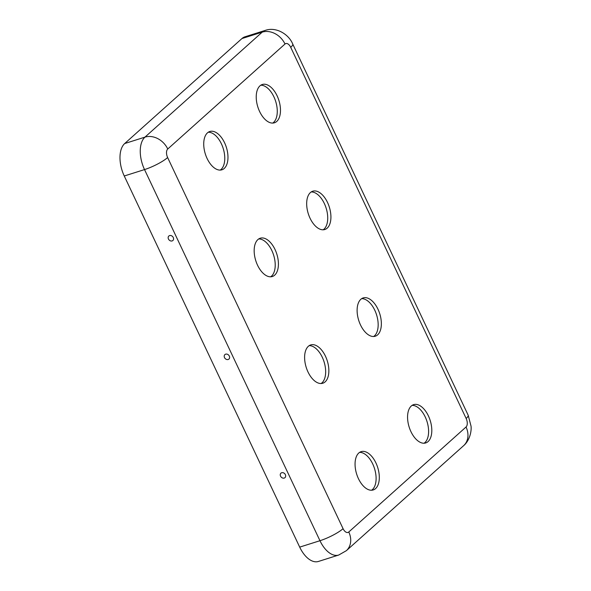 <?xml version="1.0" encoding="UTF-8"?>
<svg xmlns="http://www.w3.org/2000/svg" width="591" height="591" viewBox="0 0 591 591"><rect width="100%" height="100%" fill="white"/><g stroke="black" fill="none" stroke-linecap="round" stroke-linejoin="round"><path stroke-width="0.89" d="M375.935 462.96A20.087 11.03 72.5 0 0 361.131 451.65A20.087 11.03 72.5 0 0 356.668 474.122A20.087 11.03 72.5 0 0 373.239 489.946A20.087 11.03 72.5 0 0 375.935 462.96M428.431 415.953A20.087 11.03 72.5 0 0 413.626 404.643A20.087 11.03 72.5 0 0 409.171 427.116A20.087 11.03 72.5 0 0 425.742 442.94A20.087 11.03 72.5 0 0 428.431 415.953M325.486 356.247A20.087 11.03 72.5 0 0 310.681 344.937A20.087 11.03 72.5 0 0 306.219 367.41A20.087 11.03 72.5 0 0 322.797 383.234A20.087 11.03 72.5 0 0 325.486 356.247M377.989 309.241A20.087 11.03 72.5 0 0 363.184 297.923A20.087 11.03 72.5 0 0 358.722 320.396A20.087 11.03 72.5 0 0 375.292 336.22A20.087 11.03 72.5 0 0 377.989 309.241M275.044 249.535A20.087 11.03 72.5 0 0 260.239 238.217A20.087 11.03 72.5 0 0 255.777 260.69A20.087 11.03 72.5 0 0 272.348 276.514A20.087 11.03 72.5 0 0 275.044 249.535M327.547 202.521A20.087 11.03 72.5 0 0 312.742 191.211A20.087 11.03 72.5 0 0 308.28 213.683A20.087 11.03 72.5 0 0 324.851 229.507A20.087 11.03 72.5 0 0 327.547 202.521M224.602 142.815A20.087 11.03 72.5 0 0 209.798 131.505A20.087 11.03 72.5 0 0 205.336 153.978A20.087 11.03 72.5 0 0 221.906 169.802A20.087 11.03 72.5 0 0 224.602 142.815M277.105 95.808A20.087 11.03 72.5 0 0 262.301 84.498A20.087 11.03 72.5 0 0 257.839 106.971A20.087 11.03 72.5 0 0 274.409 122.795A20.087 11.03 72.5 0 0 277.105 95.808M228.17 359.498A3.014 2.445 -131.8 0 0 229.345 358.545A3.014 2.445 -131.8 0 0 228.732 355.206A3.014 2.445 -131.8 0 0 225.474 354.231A3.014 2.445 -131.8 0 0 224.558 357.688A3.014 2.445 -131.8 0 0 228.17 359.498M167.63 157.546L343.068 528.672A6.693 3.679 72.5 0 0 348.786 531.989L466.04 427.005A6.693 3.679 -107.5 0 0 466.151 418.465L290.72 47.332A6.693 3.679 72.5 0 0 285.002 44.015L167.748 149.006A6.693 3.679 -107.5 0 0 167.63 157.546A18.742 3.768 154.7 0 1 144.529 169.58L124.258 175.992A25.435 13.97 -107.5 0 1 124.694 143.539L241.948 38.548A25.435 13.97 72.5 0 1 244.925 36.819L265.196 30.414A25.435 13.97 72.5 0 0 262.219 32.136L241.948 38.548M173.266 237.501A3.014 2.445 48.2 0 1 173.296 239.976A3.014 2.445 48.2 0 1 169.041 239.887A3.014 2.445 48.2 0 1 169.425 235.654A3.014 2.445 48.2 0 1 173.266 237.501M359.601 452.381A20.087 11.03 -107.5 0 1 372.729 463.972A20.087 11.03 -107.5 0 1 372.389 489.592A20.087 11.03 -107.5 0 1 371.569 490.227M412.097 405.367A20.087 11.03 -107.5 0 1 425.232 416.965A20.087 11.03 -107.5 0 1 424.892 442.585A20.087 11.03 -107.5 0 1 424.065 443.22M309.152 345.661A20.087 11.03 -107.5 0 1 322.287 357.26A20.087 11.03 -107.5 0 1 321.947 382.879A20.087 11.03 -107.5 0 1 321.12 383.515M361.655 298.654A20.087 11.03 -107.5 0 1 374.79 310.253A20.087 11.03 -107.5 0 1 374.45 335.873A20.087 11.03 -107.5 0 1 373.623 336.508M258.71 238.949A20.087 11.03 -107.5 0 1 271.845 250.547A20.087 11.03 -107.5 0 1 271.498 276.167A20.087 11.03 -107.5 0 1 270.678 276.802M311.213 191.942A20.087 11.03 -107.5 0 1 324.348 203.533A20.087 11.03 -107.5 0 1 324.001 229.153A20.087 11.03 -107.5 0 1 323.181 229.788M208.268 132.236A20.087 11.03 -107.5 0 1 221.403 143.827A20.087 11.03 -107.5 0 1 221.056 169.447A20.087 11.03 -107.5 0 1 220.236 170.082M260.771 85.222A20.087 11.03 -107.5 0 1 273.899 96.821A20.087 11.03 -107.5 0 1 273.559 122.44A20.087 11.03 -107.5 0 1 272.739 123.076M124.258 175.992L299.696 547.118A25.435 13.97 72.5 0 0 318.446 561.45L338.717 555.038L346.356 550.679A18.742 15.203 48.2 0 0 348.786 531.989M285.364 474.647A3.014 2.445 -131.8 0 0 281.523 472.8A3.014 2.445 -131.8 0 0 281.139 477.033A3.014 2.445 -131.8 0 0 285.387 477.122A3.014 2.445 -131.8 0 0 285.364 474.647M466.151 418.465A18.742 3.768 -25.3 0 0 468.161 415.178L471.027 426.096C471.692 430.994 469.771 440.524 463.603 445.688L346.356 550.679M466.04 427.005A18.742 15.203 48.2 0 1 463.603 445.688M167.748 149.006A18.742 15.203 -131.8 0 0 144.965 137.127L124.694 143.539M343.068 528.672A18.742 3.768 154.7 0 1 319.96 540.713L144.529 169.58A25.435 13.97 -107.5 0 1 144.965 137.127L262.219 32.136A18.742 15.203 -131.8 0 1 285.002 44.015M290.72 47.332A18.742 3.768 -25.3 0 0 292.73 44.044C288.896 34.404 276.248 26.462 265.196 30.414M299.696 547.118L319.96 540.713A25.435 13.97 72.5 0 0 338.717 555.038M468.161 415.178L292.73 44.044"/></g></svg>
